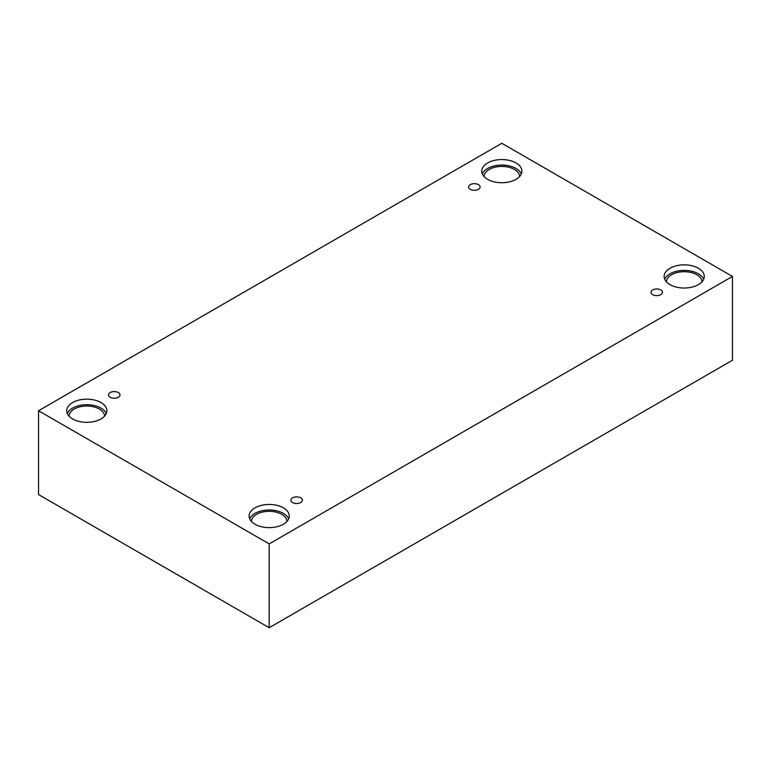 <?xml version="1.0" encoding="UTF-8"?>
<svg xmlns="http://www.w3.org/2000/svg" width="771" height="771" viewBox="0 0 771 771"><rect width="100%" height="100%" fill="white"/><g stroke="black" fill="none" stroke-linecap="round" stroke-linejoin="round"><path stroke-width="1.16" d="M269.185 627.719L732.45 360.25L732.45 276.442L501.815 143.281L38.55 410.75L38.55 494.558L269.185 627.719L269.185 543.902L732.45 276.442M470.291 184.635A5.754 3.325 180 0 1 476.565 183.922A5.754 3.325 180 0 1 480.121 186.987A5.754 3.325 180 0 1 474.367 190.312A5.754 3.325 180 0 1 468.604 186.987A5.754 3.325 180 0 1 470.291 184.635M38.55 410.75L269.185 543.902M110.176 392.555A5.754 3.325 180 0 1 116.45 391.832A5.754 3.325 180 0 1 120.006 394.897A5.754 3.325 180 0 1 114.253 398.221A5.754 3.325 180 0 1 108.489 394.897A5.754 3.325 180 0 1 110.176 392.555M292.566 497.854A5.754 3.325 180 0 1 298.84 497.131A5.754 3.325 180 0 1 302.396 500.196A5.754 3.325 180 0 1 296.633 503.521A5.754 3.325 180 0 1 290.879 500.196A5.754 3.325 180 0 1 292.566 497.854M652.68 289.935A5.754 3.325 180 0 1 658.954 289.221A5.754 3.325 180 0 1 662.511 292.286A5.754 3.325 180 0 1 656.747 295.611A5.754 3.325 180 0 1 650.994 292.286A5.754 3.325 180 0 1 652.68 289.935M72.609 402.558A20.065 11.584 180 0 1 94.476 400.043A20.065 11.584 180 0 1 106.87 410.75A20.065 11.584 180 0 1 86.795 422.335A20.065 11.584 180 0 1 66.73 410.75A20.065 11.584 180 0 1 72.609 402.558M487.629 162.951A20.065 11.584 180 0 1 509.496 160.435A20.065 11.584 180 0 1 521.89 171.143A20.065 11.584 180 0 1 501.815 182.727A20.065 11.584 180 0 1 481.75 171.143A20.065 11.584 180 0 1 487.629 162.951M670.009 268.25A20.065 11.584 180 0 1 691.886 265.735A20.065 11.584 180 0 1 704.27 276.442A20.065 11.584 180 0 1 684.205 288.026A20.065 11.584 180 0 1 664.13 276.442A20.065 11.584 180 0 1 670.009 268.25M254.989 507.858A20.065 11.584 180 0 1 276.866 505.342A20.065 11.584 180 0 1 289.25 516.05A20.065 11.584 180 0 1 269.185 527.634A20.065 11.584 180 0 1 249.11 516.05A20.065 11.584 180 0 1 254.989 507.858M251.423 521.437A17.762 10.254 180 0 1 262.497 512.079A17.762 10.254 180 0 1 281.743 514.334A17.762 10.254 180 0 1 286.947 521.437M288.672 518.816A20.065 11.584 0 0 0 274.582 510.421A20.065 11.584 0 0 0 254.989 513.39A20.065 11.584 0 0 0 249.698 518.816M666.433 281.829A17.762 10.254 180 0 1 677.516 272.471A17.762 10.254 180 0 1 696.762 274.717A17.762 10.254 180 0 1 701.967 281.829M703.692 279.208A20.065 11.584 0 0 0 689.592 270.814A20.065 11.584 0 0 0 670.009 273.782A20.065 11.584 0 0 0 664.718 279.208M484.053 176.53A17.762 10.254 180 0 1 495.136 167.172A17.762 10.254 180 0 1 514.382 169.418A17.762 10.254 180 0 1 519.577 176.53M521.302 173.909A20.065 11.584 0 0 0 507.212 165.514A20.065 11.584 0 0 0 487.629 168.483A20.065 11.584 0 0 0 482.328 173.909M69.033 416.138A17.762 10.254 180 0 1 80.117 406.78A17.762 10.254 180 0 1 99.363 409.035A17.762 10.254 180 0 1 104.567 416.138M106.282 413.516A20.065 11.584 0 0 0 92.192 405.122A20.065 11.584 0 0 0 72.609 408.09A20.065 11.584 0 0 0 67.308 413.516"/></g></svg>
